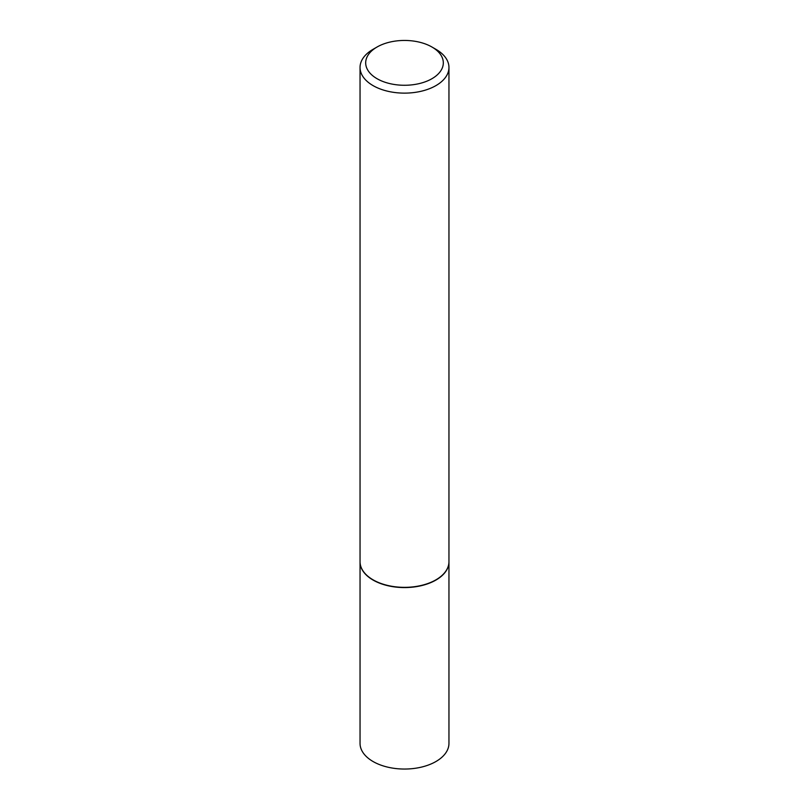 <?xml version="1.0" encoding="UTF-8"?>
<svg xmlns="http://www.w3.org/2000/svg" width="809" height="809" viewBox="0 0 809 809"><rect width="100%" height="100%" fill="white"/><g stroke="black" fill="none" stroke-linecap="round" stroke-linejoin="round"><path stroke-width="1.21" d="M360.045 561.79A44.455 25.666 0 0 0 360.045 561.911L360.045 743.38A44.455 25.666 0 0 0 373.06 761.522A44.455 25.666 0 0 0 421.509 767.094A44.455 25.666 0 0 0 448.955 743.38L448.955 561.911A44.455 25.666 0 0 0 448.955 561.79M360.045 561.911A44.455 25.666 0 0 0 373.06 580.053A44.455 25.666 0 0 0 421.509 585.625A44.455 25.666 0 0 0 448.955 561.911M377.055 47.013A38.812 22.409 0 0 0 377.055 78.706A38.812 22.409 0 0 0 431.945 78.706A38.812 22.409 0 0 0 431.945 47.013A38.812 22.409 0 0 0 377.055 47.013L373.06 49.319A44.455 25.666 0 0 0 360.045 67.471L360.045 561.679A44.455 25.666 0 0 0 373.06 579.831L373.262 579.942A44.171 25.504 0 0 0 435.738 579.942A44.171 25.504 0 0 0 435.839 579.881M373.262 579.942L373.06 579.831A44.455 25.666 0 0 0 435.94 579.831A44.455 25.666 0 0 0 448.955 561.679L448.955 67.471A44.455 25.666 0 0 0 435.94 49.319L431.945 47.013L435.94 49.319M360.045 67.471A44.455 25.666 0 0 0 373.06 85.612A44.455 25.666 0 0 0 421.509 91.174A44.455 25.666 0 0 0 448.955 67.471"/></g></svg>
